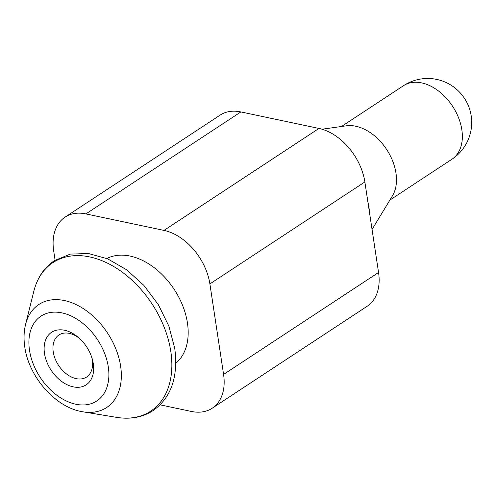 <?xml version="1.0" encoding="UTF-8"?>
<svg xmlns="http://www.w3.org/2000/svg" width="496" height="496" viewBox="0 0 496 496"><rect width="100%" height="100%" fill="white"/><g stroke="black" fill="none" stroke-linecap="round" stroke-linejoin="round"><path stroke-width="0.74" d="M106.838 258.503A62.905 42.495 56.7 0 1 187.445 322.989A62.905 42.495 56.7 0 1 175.795 363.301M372.05 229.456L392.435 195.87A44.032 29.748 -123.3 0 0 395.963 173.061A44.032 29.748 -123.3 0 0 346.344 125.817L322.009 129.214M367.877 201.884A69.192 46.748 56.7 0 1 368.999 207.781A69.192 46.748 56.7 0 1 369.644 213.571M91.655 357.052A25.16 17 56.7 0 1 92.293 360.133A25.16 17 56.7 0 1 86.595 377.028A25.16 17 56.7 0 1 66.669 374.089A25.16 17 56.7 0 1 53.239 351.881A25.16 17 56.7 0 1 58.937 334.986A25.16 17 56.7 0 1 79.286 338.253M44.485 353.4A31.453 21.247 -123.3 0 0 73.172 386.843A31.453 21.247 -123.3 0 0 93.298 363.717A31.453 21.247 -123.3 0 0 92.082 358.379A31.453 21.247 -123.3 0 0 78.238 337.336A31.453 21.247 -123.3 0 0 53.332 331.309A31.453 21.247 -123.3 0 0 44.485 353.4M160.14 404.848L191.369 411.444A50.325 34.001 -123.3 0 0 212.189 408.227L367.164 306.261A50.325 34.001 -123.3 0 0 378.553 272.471L364.864 181.951A50.325 34.001 -123.3 0 0 318.965 128.439L240.87 111.929A50.325 34.001 -123.3 0 0 220.05 115.153L65.075 217.118A50.325 34.001 -123.3 0 0 53.686 250.908L55.093 260.208M212.189 408.227A50.325 34.001 -123.3 0 0 223.578 374.437L209.889 283.917A50.325 34.001 -123.3 0 0 163.99 230.404L85.889 213.9A50.325 34.001 -123.3 0 0 65.075 217.118M170.816 351.472A88.908 60.066 56.7 0 1 116.746 417.384C130.584 419.573 142.699 417.303 153.09 410.595C171.188 397.643 178.405 376.898 174.747 348.359L168.9 326.207L158.367 304.699L143.908 285.405L126.585 269.737L107.638 258.838L88.406 253.499L70.227 254.113L54.43 260.636C44.15 267.524 37.274 277.754 33.809 291.326A88.908 60.066 56.7 0 1 104.191 261.64A88.908 60.066 56.7 0 1 170.816 351.472M25.587 324.403C23.858 331.483 23.591 339.016 24.8 347.014C28.873 377.245 56.029 407.997 83.117 411.841A61.671 41.664 -123.3 0 0 120.621 366.122A61.671 41.664 -123.3 0 0 74.406 303.812A61.671 41.664 -123.3 0 0 25.587 324.403L33.809 291.326M29.493 350.232A50.778 34.305 56.7 0 1 61.988 312.889A50.778 34.305 56.7 0 1 108.289 366.885A50.778 34.305 56.7 0 1 75.795 404.221A50.778 34.305 56.7 0 1 29.493 350.232M403.459 85.721A44.032 29.748 56.7 0 1 438.328 90.861A44.032 29.748 56.7 0 1 461.832 129.723A44.032 29.748 56.7 0 1 451.862 159.29A44.032 44.032 0 0 0 471.2 115.921A44.032 44.032 0 0 0 403.459 85.721L341.484 126.499M209.889 283.917L364.864 181.951M223.578 374.437L378.553 272.471M163.99 230.404L318.965 128.439M85.889 213.9L240.87 111.929M83.117 411.841L116.746 417.384M389.887 200.068L451.862 159.29"/></g></svg>
